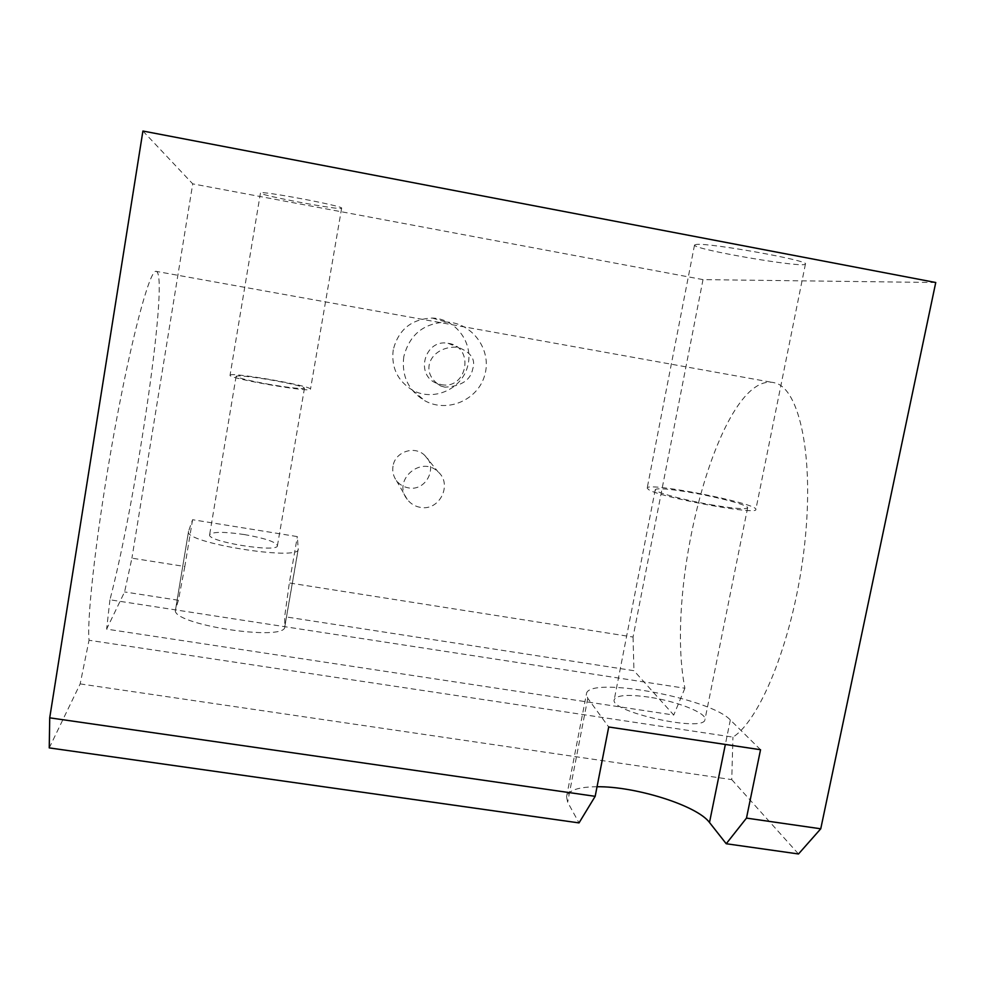 <?xml version="1.0" encoding="UTF-8"?>
<svg xmlns="http://www.w3.org/2000/svg" width="985" height="985" viewBox="0 0 985 985"><rect width="100%" height="100%" fill="white"/><g stroke="black" fill="none" stroke-linecap="round" stroke-linejoin="round"><path stroke-width="0.74" stroke-dasharray="4.92 3.69" d="M420.287 507.349C414.907 506.376 410.536 503.704 407.199 499.346C391.771 480.458 421.346 454.861 438.091 471.864C452.866 484.251 439.532 511.4 420.287 507.349M155.802 271.306C170.048 269.348 137.21 495.726 109.938 599.791L684.895 688.244C663.755 581.396 721.574 368.55 774.85 382.869C799.549 388.447 814.583 456.991 804.437 546.109C794.489 635.19 761.442 719.21 732.951 737.125L89.032 640.262C86.631 616.598 97.478 523.958 114.494 430.79C131.473 337.56 149.388 271.269 155.802 271.306L774.85 382.869M444.937 387.179L440.726 385.985C417.689 372.17 430.901 345.476 457.705 347.212C470.941 352.15 475.94 359.427 472.702 369.043C470.485 380.247 461.239 386.292 444.937 387.179M244.354 534.559C223.964 531.604 212.391 531.654 209.633 534.732C206.554 541.639 278.262 553.164 277.438 545.665C275.849 541.885 264.817 538.179 244.354 534.559M188.566 531.26L188.504 531.518C183.308 542.686 299.957 561.376 298.233 549.224L297.347 536.603L192.58 519.711L188.566 531.26L175.527 609.752C169.802 624.305 285.945 642.171 284.813 626.719L284.665 616.696L289.331 582.948L297.347 536.603M192.58 519.711L184.823 566.498L131.916 558.163L124.59 591.936L106.626 629.119L673.752 715.048L633.934 670.699L284.665 616.696M184.823 566.498L178.408 600.259L124.59 591.936M178.408 600.259L175.601 609.419M49.25 747.898L80.167 683.898L89.032 640.262M142.911 131.03L192.728 183.863L131.916 558.163M109.938 599.791L106.626 629.119M393.224 349.835C391.107 367.43 397.509 380.863 412.419 390.122C433.104 401.781 461.473 389.617 467.555 366.555C474.228 343.654 456.055 318.537 432.181 318.056C411.447 319.017 398.457 329.618 393.224 349.835M935.75 282.51L703.007 279.617L633.047 637.036L289.331 582.948M703.007 279.617L192.728 183.863M393.027 466.114C392.178 471.421 393.31 476.248 396.426 480.581C399.467 484.534 403.456 486.959 408.381 487.858C426.037 491.687 438.485 466.988 424.72 455.365C414.611 445.146 394.985 451.783 393.027 466.114M441.132 384.593C467.161 390.208 475.029 347.126 448.569 343.383L448.027 343.285C424.658 338.643 414.55 375.581 436.971 383.411L441.132 384.593M403.776 356.742C401.449 375.95 408.418 390.577 424.67 400.661C447.202 413.368 478.131 400.082 484.792 374.94C492.094 349.971 472.32 322.575 446.291 322.058C423.673 323.117 409.501 334.678 403.776 356.742M648.881 697.134C628.184 694.24 616.647 695.078 614.246 699.609C608.767 711.724 704.915 732.926 704.977 719.469C706.984 713.017 676.449 701.123 648.881 697.134M760.543 749.72L730.328 719.961C709.926 697.774 587.319 675.648 586.432 694.006L587.774 698.316L608.718 726.992M597.045 786.744C578.7 786.867 568.542 790.216 566.547 796.779L567.655 802.196L579.02 822.906M713.866 505.231C684.932 500.429 653.621 491.983 655.259 489.631C657.118 487.944 668.483 488.819 689.352 492.241C717.166 496.883 748.859 505.243 747.627 507.792C746.076 509.491 734.822 508.642 713.866 505.231M648.659 489.631L647.182 488.092C646.283 481.505 758.561 503.483 755.852 509.467C758.228 515.586 659.384 497.277 648.659 489.631M696.444 244.44L694.524 245.019C691.519 249.143 805.989 268.794 805.447 263.992C809.805 260.643 709.2 242.605 696.444 244.44M270.235 384.544C249.267 380.764 237.89 378.006 236.129 376.282C238.555 375.273 250.042 376.492 270.567 379.914C291.215 383.621 302.53 386.366 304.488 388.139C302.383 389.173 290.957 387.979 270.235 384.544M230.071 375.199C230.231 371.69 312.701 386.083 310.484 389.198C312.43 393.064 227.215 378.302 230.059 375.248L260.471 192.998C259.646 195.399 342.854 210.962 341.635 208.192C344.615 206.21 258.587 190.043 260.471 192.962M684.895 688.244L673.752 715.048M80.167 683.898L731.744 779.615L732.951 737.125M731.744 779.615L798.503 853.97M633.047 637.036L633.934 670.699M298.246 548.842L284.85 626.226M730.328 719.961L725.354 744.451M587.774 698.316L567.655 802.196M284.813 626.719L298.233 549.224M175.527 609.752L188.504 531.518M436.971 383.411L440.726 385.985M448.027 343.285L457.705 347.212M396.426 480.581L407.199 499.346M424.72 455.365L438.091 471.864M412.419 390.122L424.67 400.661M432.181 318.056L446.291 322.058M566.547 796.779L586.432 694.006M694.524 245.019L647.182 488.092M805.447 263.992L755.852 509.467M341.635 208.192L310.484 389.198M236.129 376.282L209.633 534.732M304.488 388.139L277.438 545.665M655.259 489.631L614.246 699.609M747.627 507.792L704.977 719.469"/><path stroke-width="1.48" d="M746.482 818.104L760.543 749.72L608.718 726.992L595.174 796.323L579.02 822.906L49.25 747.898L49.718 717.831L142.911 131.03L935.75 282.51L820.751 828.791L746.482 818.104L726.228 843.739L709.495 822.487C696.924 805.385 635.153 786.215 597.045 786.744M726.228 843.739L798.503 853.97L820.751 828.791M595.174 796.323L49.718 717.831M725.354 744.451L709.495 822.487"/></g></svg>
